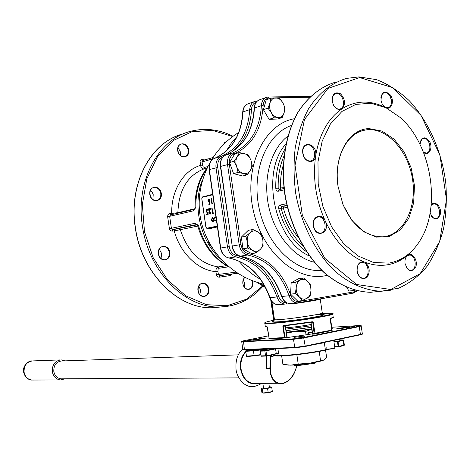 <?xml version="1.0" encoding="UTF-8"?>
<svg xmlns="http://www.w3.org/2000/svg" width="470" height="470" viewBox="0 0 470 470"><rect width="100%" height="100%" fill="white"/><g stroke="black" fill="none" stroke-linecap="round" stroke-linejoin="round"><path stroke-width="0.7" d="M269.357 387.004L270.655 386.892L271.748 387.403L272.336 391.463L268.164 392.468L262.73 392.985L261.866 392.385L261.279 388.343L263.511 387.815M262.912 392.926L262.319 388.86L261.279 388.343M271.748 387.403L267.571 388.39L262.319 388.86M268.164 392.468L267.571 388.39M274.968 355.772L270.802 356.66L270.42 368.521C269.98 373.662 272.653 383.285 281.089 383.491C289.773 383.091 296.029 371.723 296.529 365.648C296.194 372.011 288.897 384.589 279.803 383.743L275.432 382.169L272.353 378.879L270.285 373.521L269.874 368.492L266.384 368.551L266.425 364.232M296.641 365.648C293.903 378.808 286.947 383.426 279.803 383.743L255.433 383.696M262.906 383.708L265.679 383.714M228.59 266.813L219.085 268.247L218.145 269.245L217.927 271.36L215.924 271.648C215.83 269.016 216.582 267.436 218.174 266.919L226.481 265.673M247.614 248.048L247.343 242.062L245.904 236.281L249.975 232.762L252.854 229.489L248.254 230.365L241.316 237.121L243.013 248.824L251.638 253.636L256.256 252.889L252.537 250.381L247.614 248.048L243.013 248.824M269.11 119.327L277.611 119.028L282.217 117.559L273.699 117.853L269.11 119.327L263.394 109.675L266.261 99.781L270.832 98.201L279.362 98.036L282.781 102.671L285.014 107.683L284.203 112.424L282.217 117.559M346.754 287.387L348.928 291.018L353.763 290.525L353.528 289.831M233.555 173.642L242.702 175.997L247.255 174.811L243.266 173.471L238.09 172.431L233.555 173.642L229.56 162.526L234.783 153.884L239.306 152.562L244.471 153.649L248.442 155.059L250.998 160.434L252.384 166.127L250.41 170.304L247.255 174.811M295.301 293.627L296.2 287.857L295.883 282.229L303.573 277.987L298.838 278.569L291.159 282.787L290.572 294.12L297.692 301.117L302.445 300.665L299.49 297.093L295.301 293.627L290.572 294.12M369.12 128.621L382.01 131.077L394.119 139.19L404.177 151.969L411.191 167.99L414.464 185.579L413.665 202.928L408.847 218.245L400.44 229.871L389.266 236.469L376.488 237.144L363.522 231.651L351.895 220.459L343.035 204.785L338.065 186.484C333.195 156.334 348.699 128.751 369.12 128.621M388.902 263.112L373.562 262.513L358.116 256.003L343.77 243.877L331.691 226.951L322.919 206.495L318.214 184.152L317.973 161.756L322.179 141.147L330.422 123.951L341.954 111.437L355.79 104.416L370.83 103.218L385.964 107.73L400.14 117.435C431.395 144.502 441.547 206.824 420.162 240.358C412.243 253.207 401.821 260.785 388.902 263.112M315.746 362.194L315.593 362.981L313.76 363.392M313.978 363.386L298.139 365.578L294.443 365.648L294.267 364.978M315.429 362.258L315.593 362.981M311.639 363.874L313.214 362.664M294.672 364.238L298.227 364.056L290.625 365.143L286.242 364.914M252.126 349.545L248.736 350.473C251.127 350.579 254.446 350.179 258.706 349.275M276.101 353.957L278.569 353.281L277.811 354.069L275.814 354.022M325.252 349.028L327.073 349.281M208.821 199.027L210.037 200.461L209.244 204.897L208.839 204.662L209.414 202.235L209.068 202.37L207.834 200.978L208.645 199.045L209.908 200.473L209.115 204.908M209.397 202.288L209.027 202.376M207.258 212.828L205.942 211.277L206.835 209.085L208.081 210.395L206.9 209.649L206.248 211.23L207.229 212.258L208.057 211.794L208.11 214.614L206.606 214.931L206.524 214.367L207.664 214.114L207.64 212.634L207.217 212.839M206.994 209.068L208.21 210.384L207.781 210.466M206.9 209.649L206.371 211.218L207.2 212.264M210.942 212.223L210.102 214.302L208.845 212.898L209.873 209.115L208.304 209.473L208.222 208.915L210.642 208.375L209.268 212.769L210.031 213.733L210.636 212.293L211.065 212.211L210.067 214.308M209.867 209.132L208.304 209.473M212.082 208.028L212.798 212.975L213.451 212.845L213.333 213.451L212.575 213.603L211.782 208.098L212.082 208.028L212.928 212.945M216.517 220.835L215.877 221.076M216.505 220.747L215.924 221.07L214.637 220.365L214.984 220.042L215.836 220.577M215.571 217.363L214.731 218.274L214.308 218.068L215.342 216.887L215.947 216.934M215.536 216.864L215.942 216.876M212.54 217.51L214.073 219.314L213.938 220.818L212.922 221.705M211.43 198.516L212.146 203.469L212.798 203.334L212.675 203.945L211.923 204.103L211.124 198.593L211.43 198.516L212.27 203.439M217.399 226.939L210.213 228.555L209.614 228.303M207.605 195.655L212.663 194.251M286.9 205.331L281.695 206.436L280.22 205.049C278.863 205.584 278.387 206.882 278.786 208.944L281.13 208.322L281.695 206.436L287.011 205.795M279.121 189.616L278.187 188.153L275.778 188.27C275.978 190.326 276.789 191.308 278.205 191.225L279.192 189.604L284.009 188.488M197.758 226.094L174.229 230.917L174.875 229.278L197.142 224.819M217.927 271.36L218.374 274.427L216.37 274.715L215.924 271.648C198.082 270.326 180.245 253.307 174.229 230.917L172.126 231.152L172.772 229.507L196.572 224.519L194.874 223.303L198.428 225.312L197.635 225.635M287.376 207.323L283.363 208.093L284.25 206.177M261.443 266.038L266.831 271.102M195.044 207.805L195.855 207.54L193.082 210.901L194.645 208.833M292.399 303.379L292.481 303.843L290.531 303.555M312.656 333.841L284.368 338.001C277.089 338.682 271.895 338.958 268.793 338.823L269.099 338.359L267.101 326.703L267.512 327.473M282.887 326.456L283.533 325.587L283.751 325.939L312.262 322.144L283.721 325.945L283.345 326.392L284.961 337.484L286.847 337.107L285.237 326.027L282.887 326.456L284.503 337.554L285.284 337.871M331.985 330.457L315.112 333.97L313.255 322.414L312.344 321.744L312.268 322.138M315.112 333.97L314.195 334.076L312.803 322.473L311.028 322.59L312.65 333.718L331.72 330.146L330.163 318.66C332.813 317.867 333.865 317.373 333.336 317.18M331.603 329.088L331.708 329.805M286.859 337.154L287.434 337.407M294.978 337.231L303.79 336.044L304.343 336.696C304.989 337.096 294.461 338.582 293.803 338.183L294.978 337.231L295.119 338.218M340.374 328.642L336.45 328.894L340.345 328.031L354.897 326.374L340.374 328.642M262.113 338.324L265.632 338.1L261.496 339.011L247.69 340.597L262.113 338.324L262.195 338.911M313.255 322.414L312.327 322.138M206.941 168.049L203.974 168.889C202.335 169.077 201.184 167.896 200.525 165.358L202.523 165.029L203.158 166.721L204.28 167.467L207.646 166.586M172.226 214.508L171.703 213.409L177.871 212.699L194.692 208.768M407.044 255.692L407.766 255.087C412.278 251.82 418.053 260.204 415.85 266.743C411.779 272.894 408.183 271.83 405.064 263.541C404.664 260.216 405.328 257.601 407.044 255.692C401.075 260.591 394.453 263.641 387.168 264.839C379.86 265.985 372.404 265.098 364.796 262.178C369.585 266.261 370.454 271.202 367.405 277C362.787 280.349 359.368 278.416 357.153 271.196C356.93 264.581 359.168 261.449 363.868 261.808C348.117 255.016 335.322 241.574 325.487 221.476C330.439 233.461 315.206 238.942 313.384 225.682C311.774 216.752 321.139 212.475 324.929 220.277C315.793 199.521 312.679 178.242 315.587 156.439C314.148 164.7 303.802 162.209 302.798 153.238C300.747 140.031 317.144 142.639 315.781 155.171C319.553 133.885 328.119 118.552 341.473 109.169C337.002 110.35 333.923 107.712 332.231 101.262C332.302 93.865 335.063 91.38 340.521 93.806C345.156 98.888 345.738 103.835 342.266 108.646C355.496 100.568 369.414 99.963 384.019 106.831M413.406 249.417L407.766 255.087M342.266 108.646L341.473 109.169M315.781 155.171L315.587 156.439M324.929 220.277L325.487 221.476M363.868 261.808L364.796 262.178M384.942 107.242C382.856 105.656 381.54 103.294 381 100.163C381.628 91.574 384.812 89.899 390.552 95.14C394.594 101.085 391.416 110.244 386.082 107.877M420.021 144.472C421.755 136.488 425.062 135.73 429.95 142.193C433.035 148.914 428.387 156.504 423.564 152.492M431.172 205.002C434.638 199.938 441.612 206.542 440.519 213.774C437.511 221.006 434.033 220.736 430.097 212.945M281.048 189.169L280.425 187.953L283.921 187.712M206.295 169.464C199.092 179.975 195.614 192.671 195.855 207.54L194.839 208.568L195.044 207.769C194.833 192.101 198.792 178.87 206.929 168.078M229.096 267.06C213.797 258.993 203.304 245.158 197.617 225.559L196.278 224.49L198.428 225.312C203.904 244.335 213.815 257.995 228.162 266.279M198.81 286.083L200.608 290.031L199.868 294.62M243.278 279.897L244.576 283.199L244.183 287.005M178.024 147.574L180.715 152.48L180.521 155.593M150.447 190.45L152.168 192.265L153.226 194.662L152.873 199.568M159.295 249.171L161.803 253.847L160.987 258.529M357.576 273.058C358.816 276.354 360.719 278.07 363.275 278.199C370.56 278.399 369.179 261.743 361.971 262.389C359.145 262.777 357.5 264.927 357.036 268.846M313.408 225.712C314.442 230.453 316.733 232.92 320.281 233.102C327.984 232.903 325.804 215.842 318.219 216.923C314.659 217.763 313.055 220.694 313.408 225.712M302.827 153.338C304.008 158.466 306.511 161.016 310.335 160.987C317.949 160.164 314.53 143.274 307.092 144.971C303.879 145.941 302.457 148.732 302.827 153.338M333.63 105.421C335.363 108.159 337.395 109.363 339.728 109.022C346.831 107.906 342.83 91.609 335.921 93.559C333.395 94.37 332.126 96.626 332.131 100.322M383.015 105.286L385.359 107.272L387.885 107.648C394.459 106.684 390.787 90.992 384.389 92.743C382.457 93.277 381.293 94.911 380.906 97.642M423.464 152.251L426.337 153.05C432.647 152.462 429.745 137.093 423.576 138.444C421.878 138.803 420.744 140.125 420.174 142.416M431.46 216.218L433.422 218.098L435.625 218.644C441.994 218.474 439.914 202.987 433.651 203.933L431.131 205.402M406.121 266.983C407.367 269.175 408.918 270.285 410.768 270.309C417.507 270.462 416.05 254.464 409.394 255.116C407.314 255.333 405.898 256.814 405.146 259.558M210.213 228.555L209.808 228.285L217.351 226.587M216.03 217.504L215.536 217.369M215.407 217.381L214.602 218.286M214.861 220.054L215.871 220.571L216.423 220.201M213.815 220.829L212.963 221.693L211.923 221.235L211.377 219.878L212.358 217.534L213.95 219.326L213.938 220.818M212.892 221.2L213.638 219.39L212.428 218.027L211.682 219.807L212.892 221.2L211.682 219.807M212.575 218.01L211.805 219.796M213.327 212.857L213.333 213.451M213.21 213.468L212.575 213.603M210.519 208.386L209.268 212.769M209.144 212.787L210.037 213.733M207.928 211.811L208.11 214.614M207.981 214.626L206.606 214.931M212.669 203.346L212.675 203.945M212.552 203.957L211.923 204.103M209.05 201.789L209.602 200.525L208.709 199.615L208.134 200.878L209.05 201.789M208.134 200.878L209.027 201.795M208.856 199.597L208.257 200.866M285.631 327.819C293.597 327.19 302.116 326.08 311.199 324.494M285.825 329.141L311.387 325.769M286.048 330.704L311.616 327.332M311.857 328.994C302.774 330.592 294.249 331.697 286.283 332.29L311.845 328.918M286.295 332.366L294.443 331.614L311.869 329.071M286.406 333.171L294.443 331.614L305.553 331.479L311.874 329.141M306.082 335.098L305.553 331.479M312.303 332.055L309.424 332.637L308.96 333.541L307.862 333.606L308.038 334.805M309.119 334.64L308.96 333.541M307.862 333.606L308.326 332.701L312.28 331.902M326.198 349.222L326.004 347.865L326.85 347.835L327.049 349.192C331.65 348.769 334.24 348.305 334.828 347.782L333.753 340.427M334.564 348.035C334.246 348.517 331.808 348.969 327.255 349.392L327.049 349.192M260.474 350.937L265.65 350.491L274.603 348.628M266.778 355.937L266.519 363.768M266.514 355.996L276.043 353.969L277.512 353.734L277.811 354.069M238.267 354.856L61.776 360.972C56.312 361.606 53.651 365.084 53.803 371.394C54.702 375.8 57.111 378.279 61.029 378.832L61.964 378.826M296.118 354.762L297.992 354.55M323.542 360.161C321.139 361.142 316.457 362.182 309.507 363.275C302.134 364.373 295.841 364.996 290.625 365.143L282.905 364.379L281.671 355.902M325.557 350.121L326.662 357.682L323.842 360.02L309.507 363.275L298.209 364.056L296.875 354.897M320.505 360.637L319.253 351.407M318.766 351.501L319.171 351.501M296.341 364.832L298.139 365.578M342.236 202.734C351.936 225.377 365.378 236.733 382.562 236.798C403.589 235.511 417.313 207.534 412.425 178.676C407.901 149.771 385.782 126.207 365.172 130.043C348.417 132.646 335.821 154.119 337.343 179.258M355.173 290.301L353.763 290.525M273.699 117.853L271.419 112.812L267.959 108.135L263.394 109.675M267.959 108.135L269.98 102.959L270.832 98.201M238.09 172.431L236.663 166.686L234.078 161.251L229.56 162.526M234.078 161.251L237.28 156.727L239.306 152.562M252.854 229.489L257.736 231.845L261.42 234.407L262.853 240.117L263.112 246.039L260.286 249.359L256.256 252.889M245.904 236.281L241.316 237.121M295.883 282.229L291.159 282.787M303.573 277.987L307.715 281.454L310.623 285.043L310.958 290.613L310.071 296.323L302.445 300.665M284.203 112.424C285.026 109.14 284.55 105.885 282.781 102.671C280.866 99.575 278.504 97.995 275.696 97.913C272.923 98.095 271.02 99.775 269.98 102.959C269.14 106.279 269.615 109.563 271.419 112.812C273.37 115.914 275.755 117.482 278.557 117.518C281.318 117.288 283.204 115.591 284.203 112.424M250.41 170.304C251.996 167.379 252.19 164.089 250.998 160.434C249.617 156.857 247.443 154.595 244.471 153.649C241.474 152.956 239.077 153.984 237.28 156.727C235.652 159.665 235.452 162.984 236.663 166.686C238.073 170.299 240.276 172.561 243.266 173.471C246.268 174.112 248.654 173.06 250.41 170.304M260.286 249.359C262.454 247.014 263.312 243.93 262.853 240.117C262.207 236.328 260.498 233.572 257.736 231.845C254.905 230.353 252.314 230.658 249.975 232.762C247.766 235.1 246.891 238.196 247.343 242.062C248.007 245.898 249.74 248.671 252.537 250.381C255.398 251.838 257.977 251.497 260.286 249.359M310.958 290.613C311.04 286.912 309.959 283.857 307.715 281.454C305.359 279.245 302.903 278.769 300.348 280.032C297.874 281.536 296.488 284.144 296.2 287.857C296.106 291.606 297.204 294.684 299.49 297.093C301.875 299.284 304.343 299.731 306.881 298.426C309.325 296.887 310.688 294.279 310.958 290.613M268.881 383.72L269.422 387.445C268.84 387.914 267.125 388.232 264.275 388.396L263.57 388.22M272.012 391.622L271.566 391.845C269.663 392.556 267.042 392.979 263.688 393.102L262.695 392.99M245.863 352.059C241.856 356.46 240.246 362.094 241.034 368.974C242.773 377.663 247.032 382.568 253.812 383.69L255.427 383.696M249.059 349.668L248.524 349.968M233.302 272.33L234.565 273.622L219.619 275.696L218.374 274.427L235.899 272.148M259.605 283.099L264.804 286.3M271.225 300.718L273.916 319.212L274.409 319.171M327.214 275.303C297.798 283.005 262.096 253.03 253.124 209.673C243.736 166.398 264.257 123.839 294.42 118.722M309.624 97.219L269.257 97.983C265.603 98.371 263.564 100.921 263.13 105.633C261.62 129.744 251.879 145.859 233.907 153.978C230.371 155.699 228.837 159.101 229.307 164.183L240.975 244.553C241.974 249.594 244.447 252.613 248.389 253.618C268.211 258.101 282.335 271.966 290.766 295.225C292.546 299.743 295.272 301.846 298.943 301.529L353.945 291.852L356.454 290.625M329.088 349.234C315.993 353.093 275.761 357.57 273.799 355.461M327.173 349.38C311.968 353.24 275.391 357.1 273.375 355.138L273.088 354.597M268.464 349.01L253.43 350.855L245.751 351.307C244.958 350.89 246.486 350.326 250.322 349.615C243.936 351.02 244.958 351.296 253.406 350.438L264.028 349.057M269.21 348.846L260.686 350.738L260.445 351.19L261.126 355.89L265.538 355.749L264.851 351.02L260.439 351.149M333.888 341.367L337.977 341.132L343.1 340.045L337.296 339.681M270.42 368.521L269.874 368.492L270.256 356.63L270.655 355.114M265.814 356.078L261.42 356.225L266.484 356.002L276.078 353.963L276.248 353.569L265.832 356.084L265.538 355.749L266.654 355.602L265.967 350.879L264.851 351.02L265.092 350.567M246.392 355.725L246.415 355.896C247.267 356.148 249.829 356.007 254.1 355.485L254.182 355.831L260.903 354.968L254.188 355.831C248.983 356.448 246.562 356.501 246.909 355.996M285.272 348.194L277.882 348.581L278.569 353.281L276.248 353.569L275.567 348.875L265.967 350.879L265.65 350.491M324.329 342.695L313.32 344.751M324.288 342.43L325.269 349.145L326.368 349.427L325.575 349.204M267.389 327.032L265.45 326.644M212.734 194.756L202.388 197.306L201.836 198.669L205.966 227.169L206.865 228.209L217.275 226.088M236.986 136.529L231.117 143.35L226.064 151.293M238.807 260.973C245.317 268.846 252.537 274.95 260.462 279.28M169.799 252.419C171.162 261.25 159.624 262.789 158.372 253.853C157.05 244.929 168.607 243.566 169.799 252.419M161.298 193.481C162.655 202.3 151.058 203.363 149.807 194.445C148.491 185.538 160.106 184.651 161.298 193.481M188.711 150.03C190.039 158.643 178.935 159.336 177.713 150.635C176.42 141.94 187.548 141.411 188.711 150.03M223.403 144.56L224.76 142.375L226.828 141.317M252.672 280.807L252.972 282.141C252.866 287.993 250.551 290.278 246.027 288.991C242.185 285.419 241.768 281.536 244.776 277.335M208.827 289.009C210.155 297.639 199.192 299.431 197.964 290.701C196.666 281.976 207.652 280.355 208.827 289.009M232.697 136.541L212.505 130.396L192.042 131.682L173.107 140.618L157.503 156.704L146.852 178.671L142.334 204.538L144.507 231.792L153.191 257.719L167.455 279.762L185.809 295.865L206.389 304.689L227.245 305.712L246.55 299.161L262.742 285.907M230.482 274.186L230.094 275.59L231.757 274.01M230.094 275.59L219.02 277.235L220.03 275.637M216.37 274.715L217.316 276.63L219.02 277.235M170.575 214.89L169.594 213.615L168.877 213.832L167.966 214.761L167.608 216.476L169.464 229.078L170.645 230.746L172.126 231.152M169.594 213.615L171.703 213.409C171.168 190.45 183.623 170.31 200.525 165.358L200.085 162.303L202.082 161.974L202.523 165.029M208.187 158.93L201.936 159.318C200.59 159.577 199.973 160.57 200.085 162.303M285.842 143.99C260.075 172.566 274.521 240.728 309.348 255.956M306.364 251.626C293.286 242.015 284.097 227.791 278.786 208.944M280.22 205.049L286.536 203.698M284.168 189.845L278.205 191.225M275.778 188.27C275.467 173.236 278.493 160.217 284.855 149.219M178.994 228.649L180.333 229.736C187.647 251.52 200.261 263.911 218.174 266.919L219.284 268.194M298.333 237.585C291.5 229.342 286.506 219.508 283.363 208.093L281.13 208.322C285.384 223.767 292.563 236.216 302.674 245.669M222.757 157.197L222.345 157.356C218.826 159.06 217.299 162.414 217.757 167.42L229.243 246.603C230.23 251.562 232.679 254.54 236.592 255.521C256.285 259.91 270.309 273.563 278.657 296.476C280.355 300.812 282.987 302.892 286.541 302.721M256.138 102.272C253.301 103.294 251.738 105.738 251.45 109.616C250.475 128.175 243.948 142.316 231.863 152.045M183.811 133.68C151.522 141.212 128.416 183.153 135.319 227.016C141.223 272.776 178.124 309.483 212.693 307.727L220.794 306.981M227.392 306.393L220.172 306.998C185.444 308.761 148.314 271.654 142.34 225.424C135.319 180.85 158.842 138.362 191.513 131.101C205.572 127.752 219.414 129.479 233.044 136.288M204.685 167.432L203.974 168.889C187.471 175.48 178.77 190.08 177.871 212.699L177.795 213.21M193.082 210.901L169.664 216.312L171.397 228.32L194.874 223.303M221.188 259.563C200.625 242.326 191.836 205.278 202.458 179.939M357.188 290.801L353.334 293.098L298.374 302.815L298.943 301.529M269.709 297.633L277 296.993C268.805 274.539 255.057 261.167 235.752 256.89L228.961 257.977C248.189 262.201 261.878 275.449 270.027 297.716C271.731 302.169 274.427 304.501 278.105 304.719L286.23 303.955M217.757 167.42L209.35 169.57L220.724 248.042L227.48 246.862L216 167.708C215.483 162.074 217.205 158.302 221.164 156.393C238.689 148.52 248.207 132.934 249.723 109.627L242.996 111.931C241.463 135.049 231.969 150.518 214.508 158.343L221.164 156.393L222.345 157.356M229.307 164.183L220.671 166.392L232.227 246.033L239.183 244.817L227.515 164.471C226.992 158.76 228.72 154.936 232.703 153.003C250.328 145.06 259.881 129.279 261.373 105.644L254.446 108.012C252.942 131.453 243.407 147.122 225.847 155.018L232.703 153.003L233.907 153.978M268.629 97.043L310.594 96.274M290.766 295.225L289.079 295.748C280.807 272.958 266.96 259.375 247.525 255.01L240.523 256.127C259.887 260.439 273.675 273.898 281.9 296.488L289.079 295.748C290.812 300.307 293.538 302.698 297.246 302.927L353.334 293.098L353.945 291.852M254.235 101.655L248.46 103.676C245.164 104.74 243.343 107.495 242.996 111.931L242.732 112.107C243.013 108.065 244.659 105.345 247.672 103.941M251.45 109.616L249.723 109.627C250.069 105.157 251.897 102.389 255.198 101.32L256.685 101.103L255.198 101.32M265.897 97.578L259.933 99.663C256.62 100.733 254.793 103.517 254.446 108.012L254.17 108.288M263.13 105.633L261.373 105.644C261.714 101.115 263.547 98.312 266.872 97.237L268.37 97.026L266.872 97.237M214.508 158.343C210.56 160.246 208.845 163.989 209.35 169.57L209.097 169.676C208.574 164.136 210.36 160.37 214.449 158.367L214.508 158.343M259.146 99.922C256.109 101.344 254.446 104.105 254.17 108.2C252.66 131.624 243.196 147.233 225.782 155.041L225.847 155.018C221.875 156.939 220.148 160.728 220.671 166.392L220.412 166.533M220.724 248.042C221.828 253.577 224.572 256.884 228.961 257.977L228.872 257.983C224.337 256.873 221.54 253.577 220.465 248.089L220.724 248.042M236.592 255.521L235.752 256.89C231.346 255.786 228.59 252.443 227.48 246.862L229.243 246.603M225.759 155.047L225.782 155.041C221.664 157.062 219.872 160.881 220.407 166.498L232.227 246.033C233.343 251.65 236.11 255.016 240.523 256.127L240.434 256.132C235.864 255.004 233.038 251.656 231.951 246.086L231.957 246.098M248.389 253.618L247.525 255.01C243.09 253.882 240.311 250.487 239.183 244.817L240.975 244.553M228.637 257.913L228.872 257.983C247.954 262.19 261.579 275.426 269.727 297.692C271.431 302.145 274.227 304.49 278.105 304.719L279.074 304.63M286.8 302.85L286.212 303.955L285.114 304.061C281.424 303.843 278.716 301.487 277 296.993L278.657 296.476M281.571 296.406L281.9 296.488C283.622 301.006 286.336 303.379 290.037 303.602L291.006 303.508M298.356 302.821L290.037 303.602C286.124 303.367 283.31 300.988 281.589 296.464C273.358 273.869 259.64 260.427 240.434 256.132L240.188 256.062M274.427 319.33L274.474 319.653C277.206 320.963 327.99 313.643 322.238 312.767L320.246 299.155M320.352 298.932C322.144 299.284 307.486 301.881 292.481 303.843M332.56 313.561L332.666 313.654C339.264 314.548 293.533 322.015 273.07 323.337L264.857 323.425L264.675 323.037M265.233 326.015L265.303 326.515L267.101 326.703M269.099 338.377L284.503 337.554L284.368 338.001M283.533 325.587L312.344 321.744M330.357 318.261C333.118 317.514 334.035 317.009 333.113 316.739M330.481 318.578L331.785 328.054L330.398 318.601M267.354 327.026L265.303 326.515L264.857 323.425C264.833 323.266 262.372 322.496 273.217 320.381C262.195 322.708 262.231 323.536 273.311 322.884C285.437 322.032 309.225 318.842 322.485 316.281C335.621 313.561 335.592 312.656 322.408 313.572L328.777 313.19M316.151 314.671C329.699 313.866 326.168 315.188 305.547 318.625C286.101 321.592 267.401 322.984 273.851 321.081M274.057 320.863L272.994 320.94L273.916 319.212L273.546 319.195M331.462 328.119L332.267 328.336M332.114 328.418L331.52 328.536M314.195 334.076L312.421 334.176L312.644 333.682M267.518 327.49L269.075 338.371L268.793 338.823M243.519 341.402L244.388 349.515L294.708 347.447L293.521 339.293L241.739 341.802C240.816 341.678 241.68 341.291 244.324 340.632L268.705 335.815L244.347 340.632C241.574 341.214 241.298 341.473 243.519 341.402L293.762 338.823L303.655 337.525L358.927 326.227C361.465 325.669 361.395 325.452 358.728 325.581L331.785 327.261L358.739 325.575M303.655 337.525L305.189 346.096L360.42 334.429L359.274 326.603L303.996 337.924L293.521 339.293L293.762 338.823M362.352 333.853C363.069 333.947 362.358 334.27 360.226 334.828L305.024 346.502M361.201 326.062L362.323 333.706L360.226 334.828L305.001 346.507L295.013 347.8L244.682 349.845L294.995 347.794M242.831 349.316L244.682 349.845L242.849 349.445L241.715 341.69M358.78 325.575L358.769 325.575C360.748 325.504 361.553 325.622 361.177 325.927L359.274 326.603L358.927 326.227M294.708 347.447L305.189 346.096L305.001 346.507L295.013 347.8L294.708 347.447M330.51 318.572L331.867 328.037M332.131 330.504L331.714 330.122M312.321 334.123L311.022 322.561M285.366 325.992L287.176 337.489M209.103 169.705L220.465 248.089M214.426 158.378L214.449 158.367C231.769 150.629 241.192 135.207 242.732 112.107L242.726 112.189M257.108 101.209L256.685 101.103M269.257 97.983L268.37 97.026M211.805 159.118L202.082 161.974L203.005 160.482M236.445 273.458L220.154 275.62M291.418 125.467C266.431 134.156 251.174 171.421 259.135 208.375C266.831 245.393 295.648 272.8 321.797 270.432M314.236 262.26C293.785 257.454 274.574 234.418 268.67 206.324C262.712 178.242 270.955 149.078 287.775 136.153M359.626 77.556L327.925 88.436L304.454 119.574L295.031 165.246L302.345 215.354L324.741 258.259L356.677 284.514L390.787 289.485L420.145 273.699L439.656 241.533L446.482 199.503L439.897 154.971L421.014 115.356L392.714 87.632L359.626 77.556M379.308 291.476L379.813 291.382M427.6 153.426L427.359 152.715M391.88 97.966L390.276 96.632M384.977 92.666L384.143 92.102M370.489 292.293C354.756 291.811 338.617 285.061 323.953 272.465C304.86 254.37 290.454 226.264 284.996 195.638C280.455 164.9 285.313 134.397 297.874 112.365C307.932 96.685 321.269 86.269 336.22 81.956C321.357 86.233 308.079 96.609 298.05 112.265C285.525 134.273 280.672 164.8 285.225 195.573C290.683 226.24 305.089 254.376 324.147 272.465C338.776 285.067 354.844 291.8 370.489 292.293L381.411 291.224C365.719 290.713 349.586 283.88 334.881 271.12C315.723 252.79 301.211 224.284 295.689 193.235C293.685 177.631 293.544 162.397 295.26 147.539C298.021 133.233 302.421 120.373 308.461 108.946C318.513 93.131 331.826 82.667 346.743 78.384L358.874 76.915M390.264 290.407L381.411 291.224L398.613 288.18C409.376 283.41 418.852 276.131 427.03 266.355C434.298 255.392 439.803 242.849 443.545 228.731C446.2 214.014 446.947 198.792 445.783 183.059C441.888 151.634 428.699 121.477 409.288 100.733C399.118 91.227 388.22 84.201 376.593 79.659L358.957 76.898L346.743 78.384M383.015 92.79L383.403 93.048M391.128 98.906L392.338 99.951M426.231 153.073L426.413 153.614M283.88 156.228C279.797 165.751 277.899 176.391 278.187 188.153L280.425 187.953C280.249 180.004 281.16 172.502 283.169 165.452M167.608 216.476L169.664 216.312L170.616 214.884L193.84 209.479M169.382 228.778L171.397 228.32L172.772 229.507L174.875 229.278M201.936 159.318L202.858 160.505M237.938 273.475L234.642 273.616M208.322 289.079C207.54 285.443 205.654 283.533 202.67 283.357C196.013 283.351 196.983 296.952 203.61 296.411C206.976 295.8 208.551 293.356 208.322 289.079M244.988 277.441C240.705 280.261 243.249 289.79 248.142 289.279C251.268 288.68 252.719 286.324 252.484 282.212L252.067 280.578M223.702 144.255L226.511 141.764L223.62 144.343M188.212 150.112C187.154 145.794 184.863 143.773 181.332 144.049C174.84 145.271 178.253 158.519 184.604 156.768C187.295 155.875 188.499 153.655 188.212 150.112M160.787 193.564C159.776 189.334 157.497 187.301 153.943 187.465C147.057 188.411 149.901 202.082 156.669 200.596C159.688 199.732 161.057 197.388 160.787 193.564M169.288 252.49C168.407 248.571 166.315 246.586 163.014 246.533C156.058 246.915 157.755 260.744 164.653 259.822C167.99 259.093 169.535 256.655 169.288 252.49M313.308 223.52L314.201 228.514M302.721 152.204L303.861 156.669M253.465 339.405L253.571 340.104M340.345 328.031L340.433 328.63M349.304 326.797L349.404 327.508M303.832 336.068L303.955 336.92M202.646 196.883L212.687 194.404L202.646 196.883M217.34 226.517L207.235 228.573L209.808 228.285L207.235 228.573L206.271 227.932M201.977 197.676L202.529 196.924M202.388 197.306L202.635 196.883M206.865 228.209L205.883 227.192L201.759 198.698L202.594 196.889M308.326 332.701L309.424 332.637M268.84 348.863L268.446 348.881M260.85 354.615L254.1 355.485L253.406 350.438M254.182 355.831L254.188 355.831C247.802 356.46 245.211 356.477 246.415 355.896L245.722 351.149M334.652 346.578L339.023 346.302L344.363 345.103L343.611 340.386M337.301 339.675L343.317 339.998L343.67 340.339L338.324 341.52L333.953 341.813M337.977 341.132L338.835 346.707L343.952 345.597L343.1 340.045M338.147 346.789L334.699 346.925L338.171 346.789L337.407 341.208M344.369 345.121L343.952 345.597L338.864 346.701M338.794 346.713L338.171 346.789L338.794 346.713M277.876 348.493L275.443 348.593M257.125 383.696C248.595 384.777 243.066 379.889 240.552 369.032C239.741 361.812 241.486 355.966 245.781 351.501M247.291 350.256L248.131 349.704M269.198 348.846L260.644 350.743L260.351 351.184L261.12 355.849M271.466 354.944L270.802 356.66L270.256 356.63M344.304 345.15L344.058 345.532M60.189 359.914L32.782 360.913C26.831 361.606 23.923 365.331 24.07 372.081C25.039 376.799 27.654 379.454 31.913 380.048L32.929 380.048M64.86 360.866L61.241 359.873C55.108 360.596 52.123 364.503 52.288 371.588C53.304 376.541 56.006 379.325 60.401 379.948L65.06 378.808M329.123 349.234C319.953 351.566 307.844 353.522 292.798 355.103C279.004 356.131 272.529 356.143 273.375 355.138L273.293 354.556M238.713 132.481C210.578 149.713 194.88 184.064 200.232 216.635C205.56 249.206 231.405 276.754 263.576 284.109M211.753 247.208L208.492 242.579M177.572 135.736C148.267 146.558 128.868 186.314 135.196 227.051C141.094 272.77 178.007 309.489 212.693 307.727L220.172 306.998C237.133 306.334 251.438 299.372 263.083 286.118M271.842 301.534L274.474 319.653L273.775 321.139M331.755 329.135L331.838 329.717M331.755 330.134L331.938 330.463M331.755 330.128L330.163 318.66M286.976 337.072L287.188 337.366M199.58 194.633L198.986 198.011M256.837 101.103L257.237 101.091M310.623 96.25L268.529 97.02M284.009 188.482L279.192 189.604M170.616 214.884L193.881 209.467M202.881 160.499L212.798 157.567M265.491 287.605L256.837 282.264M273.358 320.652L272.647 320.804C272.923 321.028 273.223 320.499 273.546 319.218L270.743 299.948M203.61 296.411C195.408 295.142 197.347 283.187 202.67 283.357L202.006 283.445M184.604 156.768C176.373 157.004 176.127 144.86 181.332 144.049L180.721 144.249M156.669 200.596C148.009 200.443 148.414 188.047 153.943 187.465L153.226 187.659M164.653 259.822C155.993 258.952 157.438 246.662 163.014 246.533L162.273 246.674M361.254 262.489L361.971 262.389M317.409 217.081L318.219 216.923M306.311 145.183L307.092 144.971M335.263 93.777L335.921 93.559M386.575 108.029L387.885 107.648M382.474 93.336L384.389 92.743M425.045 153.349L426.337 153.05M421.766 138.903L423.576 138.444M433.117 204.027L433.651 203.933M408.782 255.198L409.394 255.116M313.296 223.785L314.095 228.261M302.739 152.509L303.732 156.393M245.005 277.453C241.65 279.914 241.862 288.492 248.142 289.279M303.79 336.044L303.92 336.931M334.852 347.894C336.538 348.023 334 348.523 327.226 349.392M344.363 345.103L343.67 340.356M242.79 349.034C237.62 353.464 235.376 360.261 236.04 369.438C236.798 377.093 243.149 384.149 246.439 385.212C250.369 387.556 255.234 387.051 261.032 383.708M266.684 355.96L266.384 365.49M343.67 340.339L343.317 339.998M61.029 378.832L238.913 377.886M60.401 379.948L31.913 380.048C30.333 380.265 25.11 378.755 23.6 372.034C22.249 365.995 28.764 360.414 31.878 360.937M288.374 365.131L288.045 365.084M360.737 131.271L365.172 130.043M263.582 388.302L262.918 383.731M263.2 393.079L262.73 392.985"/></g></svg>
